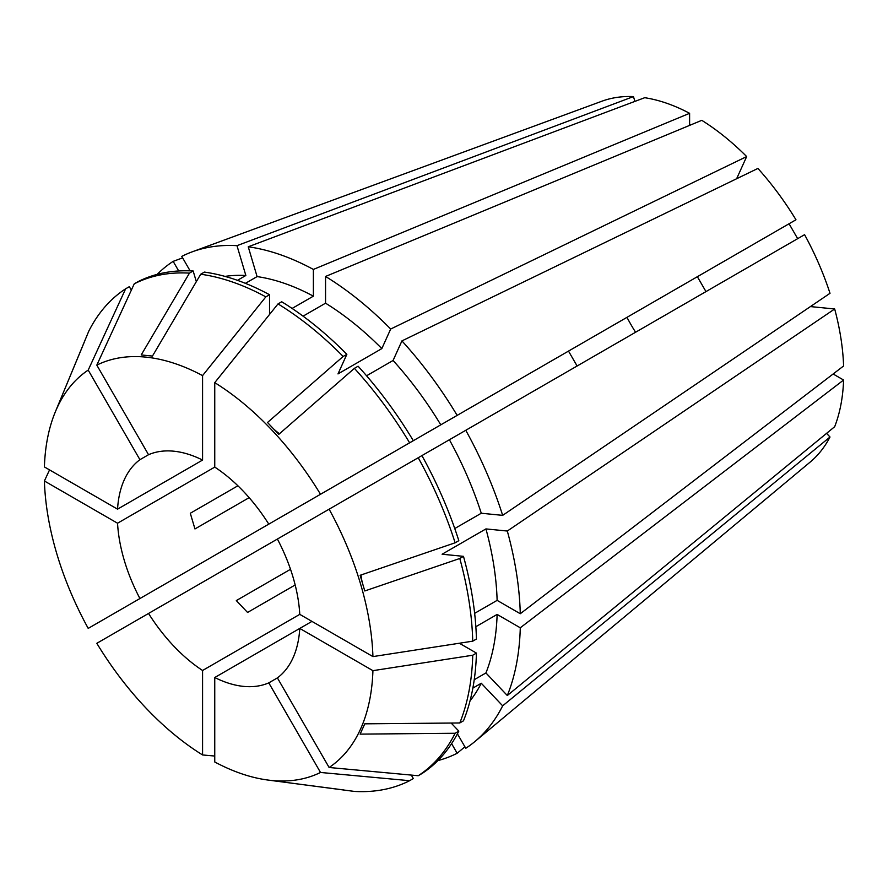 <?xml version="1.0" encoding="UTF-8"?>
<svg xmlns="http://www.w3.org/2000/svg" width="888" height="888" viewBox="0 0 888 888"><rect width="100%" height="100%" fill="white"/><g stroke="black" fill="none" stroke-linecap="round" stroke-linejoin="round"><path stroke-width="1.33" d="M148.54 613.453L277.4 539.049A129.149 74.559 60 0 1 299.778 614.363L202.575 670.484A129.149 74.559 60 0 1 148.54 613.453L96.814 643.312A232.456 134.21 60 0 0 202.575 754.955L214.752 756.043M705.971 291.608L697.369 276.701L268.787 524.142A129.149 74.559 60 0 0 214.752 467.099L117.549 523.221A129.149 74.559 60 0 0 139.927 598.534L568.509 351.093L577.111 366.011M139.927 459.684L148.54 454.712A129.149 74.559 60 0 1 202.575 460.062L117.549 509.157A129.149 74.559 60 0 1 139.927 459.684L88.212 370.096L125.63 288.811L129.326 286.68L131.335 290.143M249.151 497.657L194.96 528.948L190.298 513.264L237.906 485.78M635.575 332.256A129.149 74.559 60 0 1 626.961 317.349M295.171 584.97L247.563 612.454L236.319 600.577L290.509 569.297M826.562 433.366L830.014 437.007A209.346 120.868 60 0 1 810.256 462.004L474.936 741.513A284.127 164.036 60 0 1 465.767 748.284L457.42 733.832M277.4 539.049L418.226 457.742A284.116 164.036 60 0 1 455.122 542.801L360.128 575.291L364.79 590.964L459.784 558.485L463.481 556.343L442.102 554.223L485.936 528.915L507.314 531.035L834.676 308.98L810.433 306.582M834.676 308.98A209.346 120.868 60 0 1 843.6 365.967L520.279 613.73A284.127 164.036 60 0 0 507.314 531.035M833.832 373.448L833.832 374.392A774.869 447.363 0 0 0 832.578 374.414M475.857 626.706L497.125 614.429L520.279 627.794L843.6 380.031L833.832 374.392M843.6 380.031A209.346 120.868 60 0 1 834.676 426.706L507.314 695.526L485.936 672.949L474.248 679.697M245.41 283.339L257.098 276.59L248.24 246.786L644.721 97.702A209.346 120.868 60 0 1 689.61 113.309L689.61 124.586L690.42 125.053M303.074 316.161L325.552 303.185L325.552 276.457L701.786 120.335A209.346 120.868 60 0 1 746.675 156.566L736.629 178.743M757.919 168.431A209.346 120.868 60 0 1 795.97 219.769L457.154 415.384A284.127 164.036 60 0 0 401.931 340.903L757.919 168.431M697.369 276.701L789.066 223.754L797.679 238.672M804.584 234.676A209.346 120.868 60 0 1 830.014 293.295L502.664 515.362A284.127 164.036 60 0 0 465.767 430.291L804.584 234.676M311.954 621.4L299.778 628.427A129.149 74.559 60 0 1 277.4 677.899L268.787 682.872A129.149 74.559 60 0 1 214.752 677.522L214.752 761.982A232.456 134.21 60 0 0 267.31 779.964L354.401 791.419A284.116 164.036 60 0 0 409.623 780.696L413.32 778.554L411.311 775.08M451.16 723.043L458.819 731.124L455.122 733.266A284.116 164.036 60 0 1 418.226 775.724L329.115 767.487A232.456 134.21 60 0 0 372.927 670.662L299.778 628.427L214.752 677.522M520.279 627.794A284.127 164.036 60 0 1 507.314 695.526M173.16 579.353L189.533 569.896M451.604 743.645L457.154 753.257L464.912 746.797M457.154 753.257A284.127 164.036 60 0 1 437.895 760.594M248.24 246.786A284.127 164.036 60 0 1 313.375 269.43L689.61 113.309M329.115 509.19A232.456 134.21 60 0 1 372.927 656.598L472.738 641.169L476.434 639.038A284.116 164.036 60 0 0 463.481 556.343M459.784 558.485A284.116 164.036 60 0 1 472.738 641.169M214.752 467.099L214.752 382.639L278.022 303.907A284.116 164.036 60 0 1 343.145 356.465L267.521 422.488L278.777 434.365L354.401 368.342A284.116 164.036 60 0 1 409.623 442.823L413.32 440.692A284.116 164.036 60 0 0 358.097 366.211L354.401 368.342M214.752 382.639A232.456 134.21 60 0 1 320.501 494.272L409.623 442.823M139.927 598.534L88.212 628.393A232.456 134.21 60 0 1 44.4 480.985L49.539 469.896M372.927 670.662L472.738 655.233L476.434 653.091A284.116 164.036 60 0 1 463.481 720.823L459.784 722.965L364.79 723.831L360.128 734.121L455.122 733.266M472.738 655.233A284.116 164.036 60 0 1 459.784 722.965M148.54 454.712L96.814 365.123L134.243 283.838A284.116 164.036 60 0 1 189.455 273.116L141.214 354.945L152.459 356.066L200.71 274.226L204.407 272.094A284.116 164.036 60 0 1 269.541 294.738L269.541 314.452M200.71 274.226A284.116 164.036 60 0 1 265.845 296.87L269.541 294.738M476.434 653.091L459.362 643.234M396.947 450.138L457.154 415.384M474.647 613.342L497.125 600.366L520.279 613.73M485.936 528.915A251.404 145.144 60 0 1 497.125 600.366M497.125 614.429A251.404 145.144 60 0 1 485.936 672.949M366.566 375.779L393.073 360.484A251.404 145.144 60 0 1 440.781 424.83M292.108 308.436L313.375 296.159L313.375 269.43M257.098 276.59A251.404 145.144 60 0 1 313.375 296.159M393.073 360.484L401.931 340.903M190.11 270.84L181.774 256.388A284.127 164.036 60 0 1 192.219 251.826L601.942 101.199A209.346 120.868 60 0 1 633.466 96.581L634.898 101.387M84.66 341.225L56.222 409.701M117.549 509.157L44.4 466.933A232.456 134.21 60 0 1 55.112 412.409A232.456 134.21 60 0 1 88.212 370.096M55.112 412.409L88.733 331.268A284.116 164.036 60 0 1 125.63 288.811M830.014 437.007L502.664 705.827A284.127 164.036 60 0 1 474.936 741.513M325.552 276.457A284.127 164.036 60 0 1 390.687 329.026L746.675 156.566M157.176 274.37A284.127 164.036 60 0 1 173.16 261.361L182.628 257.875M192.219 251.826A284.127 164.036 60 0 1 236.985 245.665L633.466 96.581M299.778 614.363L372.927 656.598M329.115 767.487L277.4 677.899M268.787 524.142L320.501 494.272M117.549 523.221L44.4 480.985M268.787 682.872L320.501 772.46A232.456 134.21 60 0 1 267.31 779.964M202.575 670.484L202.575 754.955M202.575 460.062L202.575 375.602L265.845 296.87M96.814 365.123A232.456 134.21 60 0 1 202.575 375.602M343.734 789.965L270.218 780.352M320.501 772.46L409.623 780.696M455.122 542.801L458.819 540.67A284.116 164.036 60 0 0 421.922 455.6L449.395 439.749A251.404 145.144 60 0 1 481.274 513.242L502.664 515.362M418.226 457.742L421.922 455.6M458.819 731.124A284.116 164.036 60 0 1 421.922 773.581L418.226 775.724M343.145 356.465L346.853 354.334L337.995 373.915L381.829 348.607L390.687 329.026M278.022 303.907L281.718 301.765A284.116 164.036 60 0 1 346.853 354.334M189.455 273.116L193.162 270.984L196.326 281.651M134.243 283.838L137.94 281.707A284.116 164.036 60 0 1 193.162 270.984M454.767 528.538L481.274 513.242M502.664 705.827L481.274 683.249A251.404 145.144 60 0 1 470.041 700.865M481.274 683.249L472.871 688.1M325.552 303.185A251.404 145.144 60 0 1 381.829 348.607M237.451 280.331L245.854 275.48L236.985 245.665M224.975 276.401A251.404 145.144 60 0 1 245.854 275.48M449.395 439.749L465.767 430.291M178.71 270.973L173.16 261.361M689.61 124.586A774.869 447.374 -60 0 1 688.955 125.663M273.693 428.993A688.766 215.218 136.6 0 0 279.465 433.766M362.237 582.373A688.766 215.207 163.4 0 1 360.994 574.991"/></g></svg>
